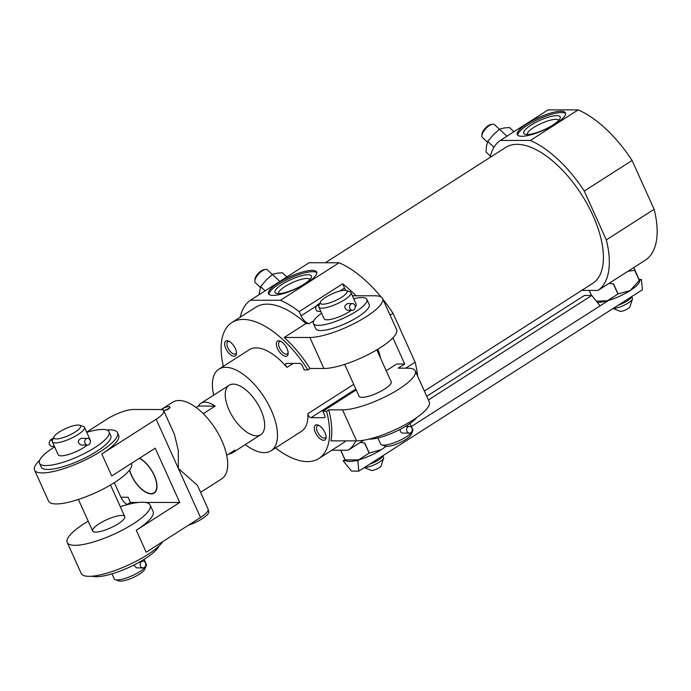 <?xml version="1.0" encoding="UTF-8"?>
<svg xmlns="http://www.w3.org/2000/svg" width="691" height="691" viewBox="0 0 691 691"><rect width="100%" height="100%" fill="white"/><g stroke="black" fill="none" stroke-linecap="round" stroke-linejoin="round"><path stroke-width="1.04" d="M351.374 310.328A17.612 4.526 155.7 0 1 327.093 319.803A17.612 4.526 155.7 0 1 324.079 318.715L318.827 307.08A17.612 4.526 155.7 0 1 318.905 305.724L320.399 302.157A14.675 3.775 155.7 0 1 332.155 293.813A14.675 3.775 155.7 0 1 346.191 290.514A14.675 3.775 155.7 0 1 340.266 298.106A14.675 3.775 155.7 0 1 322.844 304.195A14.675 3.775 155.7 0 1 320.399 302.157M346.191 290.514L349.853 291.749A17.612 4.526 155.7 0 1 350.924 292.587L356.176 304.221A17.612 4.526 155.7 0 1 355.234 306.925M350.924 292.587A17.612 4.526 155.7 0 1 340.775 301.967A17.612 4.526 155.7 0 1 321.842 308.169A17.612 4.526 155.7 0 1 318.827 307.08M352.401 303.574L347.59 303.574C343.833 305.819 343.824 308.074 347.59 310.319L352.401 310.328A3.377 2.833 -90 0 1 349.568 306.951A3.377 2.833 -90 0 1 352.401 303.574A3.377 2.833 -90 0 1 354.898 305.353A3.377 2.833 -90 0 1 352.401 310.328M410.022 423.462L412.795 429.595A17.612 4.526 155.7 0 1 412.708 430.959A17.612 4.526 155.7 0 1 400.564 440.046A17.612 4.526 155.7 0 1 383.704 445.185A17.612 4.526 155.7 0 1 381.76 444.926A17.612 4.526 155.7 0 1 380.689 444.088L377.925 437.956M400.132 429.396C400.072 431.625 401.039 432.868 403.034 433.119L409.435 433.127A3.377 2.833 -90 0 1 406.602 429.75A3.377 2.833 -90 0 1 409.443 426.373A3.377 2.833 -90 0 1 411.94 428.152A3.377 2.833 -90 0 1 409.435 433.127M392.903 337.821L404.719 364.002L396.764 363.993L386.217 370.739M275.502 447.923A80.717 38.515 -122.6 0 0 318.853 458.522A80.717 38.515 -122.6 0 0 326.558 411.24L328.735 409.849L342.555 409.867A44.025 11.315 -24.3 0 0 389.897 394.362A44.025 11.315 -24.3 0 0 415.274 370.903A44.025 11.315 -24.3 0 0 407.742 368.173L398.197 368.165L404.719 364.002M390.121 315.2L393.041 313.334L415.101 362.179L405.729 368.173M313.792 320.71L309.326 323.561L305.949 323.561L284.217 337.458A80.717 38.515 57.4 0 1 310.052 368.493L307.884 369.884A80.717 38.515 -122.6 0 0 231.882 322.524A80.717 38.515 -122.6 0 0 223.323 366.325M305.949 323.561A80.717 38.515 -122.6 0 0 255.782 307.245L231.882 322.524M318.853 458.522L342.762 443.233A80.717 38.515 -122.6 0 0 345.725 440.875M328.735 409.849A80.717 38.515 57.4 0 1 330.911 440.867L356.556 440.884L342.555 409.867M316.685 424.801A8.802 4.198 -122.6 0 0 317.333 435.822A8.802 4.198 -122.6 0 0 326.092 437.558A8.802 4.198 -122.6 0 0 318.119 425.095A8.802 4.198 -122.6 0 0 316.685 424.801M355.83 389.024L311.002 417.692L324.209 417.701A2.937 1.399 57.4 0 0 324.623 417.589A2.937 1.399 57.4 0 0 324.632 415.118L322.878 411.24L326.558 411.24M311.002 417.692A2.937 1.399 57.4 0 1 308.998 416.336A2.937 1.399 57.4 0 1 307.866 413.702A48.43 23.105 -122.6 0 1 301.457 431.322L271.036 450.782A48.43 23.105 -122.6 0 0 268.056 403.699A48.43 23.105 -122.6 0 0 225.689 367.327A48.43 23.105 -122.6 0 0 218.857 369.184A48.43 23.105 -122.6 0 0 213.649 395.157M293.183 363.406L286.955 367.387A48.43 23.105 -122.6 0 0 256.111 347.867A48.43 23.105 -122.6 0 0 249.278 349.724L218.857 369.184M286.955 367.387A2.937 1.399 57.4 0 1 286.074 363.509A2.937 1.399 57.4 0 1 286.489 363.397L299.695 363.414A2.937 1.399 57.4 0 1 302.459 365.997L304.204 369.875L307.884 369.884M227.054 340.741A8.802 4.198 -122.6 0 0 227.702 351.762A8.802 4.198 -122.6 0 0 236.46 353.498A8.802 4.198 -122.6 0 0 228.496 341.034A8.802 4.198 -122.6 0 0 227.054 340.741M278.749 340.784A8.802 4.198 -122.6 0 0 279.397 351.805A8.802 4.198 -122.6 0 0 288.156 353.542A8.802 4.198 -122.6 0 0 280.183 341.078A8.802 4.198 -122.6 0 0 278.749 340.784M345.837 290.41A8.802 4.198 57.4 0 1 344.515 288.009L342.624 283.82A89.519 42.712 57.4 0 1 356.012 295.774L375.058 295.791A44.025 11.315 155.7 0 1 382.589 298.521A44.025 11.315 155.7 0 1 357.212 321.98A44.025 11.315 155.7 0 1 309.87 337.476L284.217 337.458M382.589 298.521L396.599 329.538A44.025 11.315 155.7 0 1 371.214 352.997A44.025 11.315 155.7 0 1 323.872 368.502L310.052 368.493M415.274 370.903L429.275 401.929A44.025 11.315 155.7 0 1 403.898 425.388A44.025 11.315 155.7 0 1 356.556 440.884M393.041 313.334A89.519 42.712 -122.6 0 0 382.952 299.324M380.991 296.897A89.519 42.712 -122.6 0 0 339.117 262.761L280.451 300.283L250.392 300.257A89.519 42.712 -122.6 0 0 240.226 317.195M342.624 283.82L299.16 311.606A89.519 42.712 -122.6 0 0 280.451 300.283M363.855 440.184L348.152 450.221A89.519 42.712 -122.6 0 0 355.796 440.884M417.658 376.18A89.519 42.712 -122.6 0 0 415.101 362.179M309.326 323.561A8.802 4.198 57.4 0 1 301.06 315.804L299.16 311.606M331.853 450.212L348.152 450.221M499.394 129.26L494.488 124.656A8.802 3.636 133.2 0 0 492.64 124.225L491.102 124.432A7.454 3.075 133.2 0 0 485.324 128.129A7.454 3.075 133.2 0 0 482.007 134.132L481.895 135.678A8.802 3.636 133.2 0 0 482.448 137.5L487.466 142.208M632.075 160.467L654.127 209.313A89.519 42.712 -122.6 0 1 645.852 259.833L598.043 290.41A89.519 42.712 -122.6 0 0 606.318 239.889L584.266 191.044L632.075 160.467A89.519 42.712 -122.6 0 0 578.151 109.895L548.093 109.869L500.293 140.446A89.519 42.712 -122.6 0 0 490.118 157.384M272.323 274.474L267.417 269.879A8.802 3.636 133.2 0 0 265.56 269.447L264.022 269.654A7.454 3.075 133.2 0 0 258.253 273.351A7.454 3.075 133.2 0 0 254.927 279.354L254.824 280.9A8.802 3.636 133.2 0 0 255.368 282.723L260.386 287.43M339.117 262.761L309.067 262.735L250.392 300.257M578.151 109.895L530.342 140.472L500.293 140.446M584.266 191.044A89.519 42.712 -122.6 0 0 530.342 140.472M654.127 209.313L606.318 239.889M424.369 391.046L592.653 283.422A80.717 38.515 -122.6 0 0 587.687 204.951A80.717 38.515 -122.6 0 0 517.067 144.333A80.717 38.515 -122.6 0 0 505.682 147.425L325.357 262.744M581.753 290.393L598.043 290.41M245.279 444.607A48.43 23.105 -122.6 0 0 271.036 450.782M377.908 349.188A48.43 23.105 57.4 0 1 380.586 358.275M233.273 384.127A29.35 14.001 -122.6 0 0 229.136 385.258A29.35 14.001 -122.6 0 0 233.152 417.528A29.35 14.001 -122.6 0 0 260.757 434.708A29.35 14.001 -122.6 0 0 258.952 406.17A29.35 14.001 -122.6 0 0 233.273 384.127M273.031 295.403A26.413 6.789 155.7 0 1 268.505 293.77A26.413 6.789 155.7 0 1 289.788 276.711A26.413 6.789 155.7 0 1 316.659 272.029A26.413 6.789 155.7 0 1 301.431 286.1A26.413 6.789 155.7 0 1 273.031 295.403M521.835 136.282A26.413 6.789 155.7 0 1 517.317 134.65A26.413 6.789 155.7 0 1 538.6 117.591A26.413 6.789 155.7 0 1 565.463 112.909A26.413 6.789 155.7 0 1 550.235 126.989A26.413 6.789 155.7 0 1 521.835 136.282M268.937 294.357A26.413 6.789 155.7 0 1 290.375 278.007A26.413 6.789 155.7 0 1 316.824 272.729M278.395 293.64A19.961 5.131 155.7 0 1 276.193 293.347A19.961 5.131 155.7 0 1 291.058 279.518A19.961 5.131 155.7 0 1 311.261 277.514A19.961 5.131 155.7 0 1 297.501 287.819A19.961 5.131 155.7 0 1 278.395 293.64M278.551 293.64A17.215 4.422 155.7 0 1 292.44 282.576A17.215 4.422 155.7 0 1 309.922 279.475M517.74 135.237A26.413 6.789 155.7 0 1 539.179 118.887A26.413 6.789 155.7 0 1 565.627 113.618M527.198 134.52A19.961 5.131 155.7 0 1 525.005 134.235A19.961 5.131 155.7 0 1 539.861 120.398A19.961 5.131 155.7 0 1 560.073 118.394A19.961 5.131 155.7 0 1 546.313 128.699A19.961 5.131 155.7 0 1 527.198 134.52M527.354 134.52A17.215 4.422 155.7 0 1 541.243 123.456A17.215 4.422 155.7 0 1 558.734 120.355M259.021 294.737L260.645 286.653L266.104 280.166L272.375 274.431L276.97 273.213L282.377 272.755L286.843 276.944M272.375 274.431L279.838 281.427M260.645 286.653L265.111 290.842M265.56 269.447A8.802 3.636 133.2 0 0 258.745 273.809A8.802 3.636 133.2 0 0 254.824 280.9M490.411 156.123L485.998 151.985L486.455 146.328L487.725 141.43L493.184 134.944L499.455 129.208L504.05 127.99L509.457 127.533L513.923 131.722M499.455 129.208L506.909 136.205M487.725 141.43L493.97 147.295M492.64 124.225A8.802 3.636 133.2 0 0 485.816 128.595A8.802 3.636 133.2 0 0 481.895 135.678M356.012 295.774L352.79 295.774A8.802 4.198 57.4 0 1 352.35 295.739M353.697 298.719A29.35 7.541 155.7 0 1 366.878 299.384L369.21 304.558A29.35 7.541 155.7 0 1 352.298 320.192A29.35 7.541 155.7 0 1 320.736 330.531A29.35 7.541 155.7 0 1 315.718 328.709L313.377 323.543A29.35 7.541 155.7 0 1 321.6 313.213M386.675 370.445L386.079 370.445M356.228 389.914L322.878 411.24M344.688 364.356L359.095 396.263A17.612 4.526 -24.3 0 0 362.11 397.36A17.612 4.526 -24.3 0 0 381.043 391.158A17.612 4.526 -24.3 0 0 391.201 381.769L376.785 349.862M318.957 425.492A7.212 3.446 -122.6 0 0 318.491 425.449A7.212 3.446 -122.6 0 0 317.471 425.725A7.212 3.446 -122.6 0 0 318.465 433.663A7.212 3.446 -122.6 0 0 325.245 437.887A7.212 3.446 -122.6 0 0 326.083 436.634M281.021 341.475A7.212 3.446 -122.6 0 0 280.555 341.432A7.212 3.446 -122.6 0 0 279.535 341.708A7.212 3.446 -122.6 0 0 280.529 349.637A7.212 3.446 -122.6 0 0 287.309 353.861A7.212 3.446 -122.6 0 0 288.147 352.617M229.326 341.432A7.212 3.446 -122.6 0 0 228.859 341.389A7.212 3.446 -122.6 0 0 227.84 341.665A7.212 3.446 -122.6 0 0 228.833 349.594A7.212 3.446 -122.6 0 0 235.622 353.818A7.212 3.446 -122.6 0 0 236.452 352.574M412.708 430.959L411.214 434.527A14.675 3.775 155.7 0 1 401.1 442.093A14.675 3.775 155.7 0 1 387.046 446.377A14.675 3.775 155.7 0 1 385.431 446.17L381.76 444.926M416.725 417.58A29.35 7.541 155.7 0 1 395.183 431.815A29.35 7.541 155.7 0 1 369.763 439.113A29.35 7.541 155.7 0 1 369.072 439.096M366.878 299.384A29.35 7.541 155.7 0 1 349.957 315.027A29.35 7.541 155.7 0 1 318.396 325.357A29.35 7.541 155.7 0 1 313.377 323.543M319.035 305.422A3.377 0.864 155.7 0 1 317.54 305.344A3.377 0.864 155.7 0 1 319.916 303.323M198.395 406.066A29.35 14.001 57.4 0 1 200.882 403.319A29.35 14.001 57.4 0 1 205.028 402.197A29.35 14.001 57.4 0 1 215.16 406.083L198.395 406.066L196.149 407.509M215.16 406.083L203.275 413.676M260.757 434.708L232.513 452.769A29.35 14.001 57.4 0 0 235 450.031L226.726 455.317M232.513 452.769A29.35 14.001 57.4 0 1 228.98 453.883M129.632 469.94A20.782 9.916 -122.6 0 0 147.684 492.899A20.782 9.916 -122.6 0 0 156.149 481.23A20.782 9.916 -122.6 0 0 139.349 458.314M200.58 492.355L221.656 478.88A45.494 21.706 -122.6 0 0 218.848 434.648A45.494 21.706 -122.6 0 0 179.047 400.486A45.494 21.706 -122.6 0 0 172.629 402.231L161.176 409.556M86.643 432.134L106.846 419.204A20.549 5.278 155.7 0 1 133.199 409.487L160.234 409.513A20.549 5.278 155.7 0 1 163.75 410.782C167.542 409.884 169.632 408.631 170.038 407.059L169.969 406.878A4.405 1.132 155.7 0 1 168.043 408.873A4.405 1.132 155.7 0 1 163.681 410.653M156.157 419.247A20.549 5.278 155.7 0 0 163.75 410.782L174.417 434.406L178.338 450.567L178.338 468.368L156.157 419.247L101.836 453.996A45.494 11.687 155.7 0 0 118.645 435.252L117.479 432.661A45.494 11.687 155.7 0 1 91.247 456.906A45.494 11.687 155.7 0 1 42.332 472.929A45.494 11.687 155.7 0 1 34.55 470.105A45.494 11.687 155.7 0 1 39.681 460.232M200.511 517.49A20.549 5.278 155.7 0 0 208.103 509.025L197.445 485.402L178.338 468.368L200.511 517.49L146.19 552.23L136.265 530.256A45.494 11.687 -24.3 0 0 153.074 511.513L150.154 505.052A45.494 11.687 -24.3 0 0 142.381 502.227A45.494 11.687 -24.3 0 0 120.312 506.702M127.127 504.525A17.612 14.796 -90 0 1 120.925 497.244L114.335 482.646M106.673 429.983A45.494 11.687 155.7 0 1 117.479 432.661M131.368 463.428L131.48 463.687A45.494 11.687 155.7 0 1 105.257 487.924A45.494 11.687 155.7 0 1 56.342 503.946A45.494 11.687 155.7 0 1 48.56 501.13L34.55 470.105M162.851 541.571A45.494 11.687 155.7 0 1 130.063 564.271A45.494 11.687 155.7 0 1 89.018 576.337A45.494 11.687 155.7 0 1 81.244 573.513L67.234 542.495A45.494 11.687 -24.3 0 0 113.505 534.428A45.494 11.687 -24.3 0 0 150.154 505.052M88.215 521.195A45.494 11.687 -24.3 0 0 67.234 542.495M136.265 530.256L179.729 502.461L155.216 448.174L111.752 475.969L101.836 453.996M120.925 497.244L128.085 497.252L130.418 502.417L126.729 504.775M129.502 470.113A21.093 10.063 -122.6 0 0 140.765 488.528A21.093 10.063 -122.6 0 0 154.188 493.072A21.093 10.063 -122.6 0 0 154.672 476.272A21.093 10.063 -122.6 0 0 139.556 458.193M130.418 502.417L138.727 502.426M145.404 502.435L179.729 502.461M208.172 510.105L208.768 511.426A17.612 4.526 155.7 0 1 188.436 525.212M121.737 515.434A17.612 4.526 -24.3 0 0 102.795 521.636A17.612 4.526 -24.3 0 0 92.646 531.016A17.612 4.526 -24.3 0 0 95.66 532.105A17.612 4.526 -24.3 0 0 114.594 525.911A17.612 4.526 -24.3 0 0 124.743 516.523A17.612 4.526 -24.3 0 0 121.737 515.434M169.209 406.61A4.405 1.132 155.7 0 1 169.381 406.61A4.405 1.132 155.7 0 1 169.969 406.878M87.196 445.082A17.612 4.526 155.7 0 1 61.223 455.844A17.612 4.526 155.7 0 1 58.208 454.756L52.378 441.825A17.612 4.526 155.7 0 1 52.456 440.469L53.95 436.902A14.675 3.775 155.7 0 1 65.705 428.558A14.675 3.775 155.7 0 1 79.741 425.259A14.675 3.775 155.7 0 1 73.807 432.86A14.675 3.775 155.7 0 1 56.394 438.949A14.675 3.775 155.7 0 1 53.95 436.902M79.741 425.259L83.404 426.502A17.612 4.526 155.7 0 1 84.475 427.332L90.314 440.262A17.612 4.526 155.7 0 1 90.357 441.255M84.475 427.332A17.612 4.526 155.7 0 1 74.326 436.721A17.612 4.526 155.7 0 1 55.384 442.922A17.612 4.526 155.7 0 1 52.378 441.825M87.541 438.327L81.141 438.327C77.375 440.573 77.375 442.819 81.132 445.073L87.541 445.082A3.377 2.833 -90 0 1 84.708 441.704A3.377 2.833 -90 0 1 87.541 438.327A3.377 2.833 -90 0 1 90.037 440.107A3.377 2.833 -90 0 1 87.541 445.082M144.082 559.347L146.337 564.348A17.612 4.526 155.7 0 1 146.259 565.704A17.612 4.526 155.7 0 1 134.114 574.791A17.612 4.526 155.7 0 1 117.254 579.939A17.612 4.526 155.7 0 1 115.311 579.68A17.612 4.526 155.7 0 1 114.24 578.842L111.985 573.841M133.683 565.134L136.576 567.864L142.985 567.872A3.377 2.833 -90 0 1 140.152 564.495A3.377 2.833 -90 0 1 142.985 561.127A3.377 2.833 -90 0 1 145.481 562.906A3.377 2.833 -90 0 1 142.985 567.872M86.729 432.333A38.152 9.804 155.7 0 1 109.04 431.806A38.152 9.804 155.7 0 1 87.04 452.139A38.152 9.804 155.7 0 1 46.012 465.57A38.152 9.804 155.7 0 1 39.491 463.212A38.152 9.804 155.7 0 1 54.632 446.827M109.04 431.806L110.785 435.684A38.152 9.804 155.7 0 1 88.793 456.017A38.152 9.804 155.7 0 1 47.765 469.448A38.152 9.804 155.7 0 1 41.235 467.09L39.491 463.212M159.034 545.95A38.152 9.804 155.7 0 1 132.698 565.627A38.152 9.804 155.7 0 1 96.204 576.735A38.152 9.804 155.7 0 1 92.041 576.199M146.259 565.704L144.764 569.272A14.675 3.775 155.7 0 1 134.65 576.847A14.675 3.775 155.7 0 1 120.588 581.131A14.675 3.775 155.7 0 1 118.973 580.915L115.311 579.68M52.585 440.176A3.377 0.864 155.7 0 1 51.091 440.089A3.377 0.864 155.7 0 1 53.457 438.077M639.054 279.414L641.412 279.414L642.405 289.754L358.828 471.107L351.486 471.098L343.142 460.75L345.655 460.759M613.392 283.932L617.944 294.012A28.763 7.394 155.7 0 0 618.082 293.951L613.53 283.871A28.763 7.394 155.7 0 1 613.392 283.932L609.16 283.301M591.513 295.472L589.354 290.704A28.763 7.394 155.7 0 1 589.276 290.704L591.427 295.472M634.727 270.311L639.279 280.399A28.763 7.394 155.7 0 0 639.339 280.33L634.787 270.25A28.763 7.394 155.7 0 1 634.727 270.311L628.465 271.2M633.794 267.547L639.434 280.304M596.402 301.207L607.441 300.758A24.945 6.409 155.7 0 1 597.292 302.304M618.082 293.951L630.201 290.54A24.945 6.409 155.7 0 1 608.521 300.447A24.945 6.409 -24.3 0 1 607.441 300.758L617.944 294.012M639.745 281.107L639.296 282.178A24.945 6.409 155.7 0 1 630.201 290.54L639.279 280.399M641.412 279.414L639.555 280.598M608.521 300.447L411.395 426.511M364.589 443.052L369.141 453.132A28.763 7.394 155.7 0 0 369.279 453.071L364.727 442.991A28.763 7.394 155.7 0 1 364.589 443.052L360.348 442.421M340.732 450.212L345.103 459.904A28.763 7.394 155.7 0 1 345.016 459.904L340.646 450.212M345.103 459.904L358.638 459.878L369.141 453.132M369.279 453.071L381.389 449.651A24.945 6.409 155.7 0 1 359.717 459.567A24.945 6.409 -24.3 0 1 358.638 459.878A24.945 6.409 -24.3 0 1 355.053 460.767A24.945 6.409 155.7 0 1 346.657 461.096L345.422 460.672M386.062 446.317A24.945 6.409 155.7 0 1 381.389 449.651M355.053 460.767L357.834 460.767L359.717 459.567M344.895 459.627L343.142 460.75M426.744 396.314L584.431 295.463L591.781 295.472L428.394 399.959M591.781 295.472L600.125 305.819M357.834 460.767L358.828 471.107M382.771 455.792A11.151 2.868 155.7 0 1 369.659 464.179M382.857 455.732L383.643 457.459A11.151 2.868 155.7 0 1 383.704 457.71A11.151 2.868 155.7 0 1 376.785 463.626A11.151 2.868 155.7 0 1 365.219 467.332A11.151 2.868 155.7 0 1 364.753 467.315M383.704 457.71L381.078 466.235A5.873 1.512 155.7 0 1 376.759 469.068A5.873 1.512 155.7 0 1 371.698 470.519A5.873 1.512 155.7 0 1 371.585 470.519L364.261 467.626M631.583 296.672A11.151 2.868 155.7 0 1 618.462 305.059M631.669 296.62L632.446 298.339A11.151 2.868 155.7 0 1 632.515 298.59A11.151 2.868 155.7 0 1 625.588 304.515A11.151 2.868 155.7 0 1 614.023 308.212A11.151 2.868 155.7 0 1 613.565 308.195M632.515 298.59L629.881 307.115A5.873 1.512 155.7 0 1 625.562 309.948A5.873 1.512 155.7 0 1 620.501 311.399A5.873 1.512 155.7 0 1 620.397 311.399L613.072 308.514M323.872 368.502L309.87 337.476M353.723 384.369L307.866 413.702M344.515 288.009L339.747 291.058M316.063 306.208L301.06 315.804M324.9 417.26L324.209 417.701M409.443 426.373L405.548 426.373M319.976 303.168L316.711 305.362L315.493 308.385L316.841 311.036L320.926 311.736M229.136 385.258L200.882 403.319M162.126 409.884C163.283 408.018 165.494 406.913 168.759 406.593L169.381 406.61M78.403 499.481L92.646 531.016M110.508 484.987L124.743 516.523M142.985 561.127L141.137 561.127M53.527 437.921L50.262 440.107L49.044 443.19L49.346 444.443L51.169 446.274L54.477 446.481"/></g></svg>
